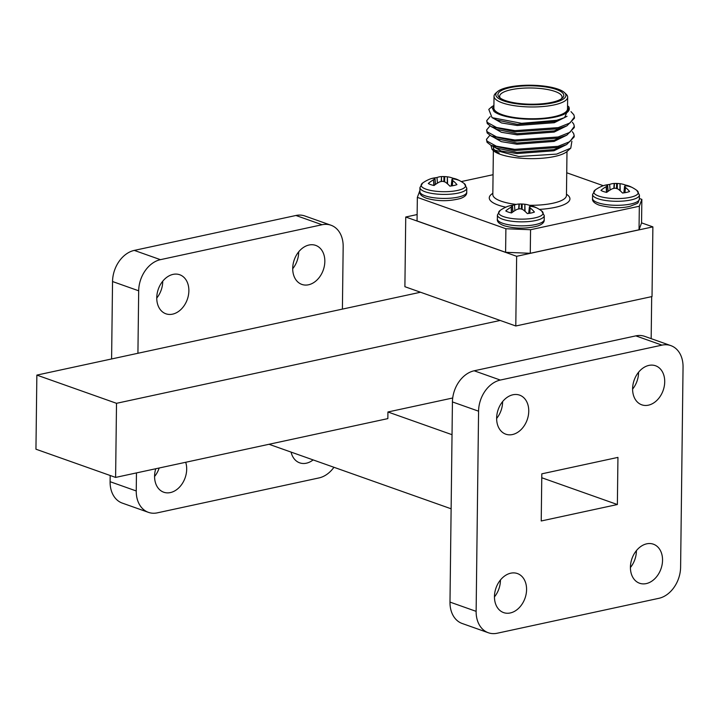 <?xml version="1.0" encoding="UTF-8"?>
<svg xmlns="http://www.w3.org/2000/svg" width="719" height="719" viewBox="0 0 719 719"><rect width="100%" height="100%" fill="white"/><g stroke="black" fill="none" stroke-linecap="round" stroke-linejoin="round"><path stroke-width="1.08" d="M494.456 596.545A20.707 15.378 109.5 0 0 503.606 612.597A20.707 15.378 109.5 0 0 526.578 589.607A20.707 15.378 109.5 0 0 517.428 573.555A20.707 15.378 109.5 0 0 494.456 596.545M494.456 596.887A20.707 15.378 109.5 0 0 500.433 580.35A20.707 15.378 109.5 0 0 500.433 580.008M630.419 567.183A20.707 15.378 109.5 0 0 639.568 583.235A20.707 15.378 109.5 0 0 662.541 560.245A20.707 15.378 109.5 0 0 653.391 544.193A20.707 15.378 109.5 0 0 630.419 567.183M630.419 567.516A20.707 15.378 109.5 0 0 636.396 550.979A20.707 15.378 109.5 0 0 636.396 550.646M632.603 388.763A20.707 15.378 109.5 0 0 641.743 404.806A20.707 15.378 109.5 0 0 664.716 381.825A20.707 15.378 109.5 0 0 655.575 365.773A20.707 15.378 109.5 0 0 632.603 388.763M632.603 389.096A20.707 15.378 109.5 0 0 638.571 372.559A20.707 15.378 109.5 0 0 638.571 372.226M496.64 418.125A20.707 15.378 109.5 0 0 505.781 434.177A20.707 15.378 109.5 0 0 528.753 411.187A20.707 15.378 109.5 0 0 519.612 395.135A20.707 15.378 109.5 0 0 496.64 418.125M496.64 418.458A20.707 15.378 109.5 0 0 502.608 401.93A20.707 15.378 109.5 0 0 502.617 401.588M603.996 185.484A16.447 4.593 -179.3 0 1 605.704 185.053A16.447 4.593 -179.3 0 1 609.64 184.432A35.42 22.343 83.8 0 1 614.179 183.471L613.828 188.423M624.973 192.692L625.458 187.461A35.42 22.343 83.8 0 1 629.592 191.497A16.447 4.593 -179.3 0 1 622.528 193.025A35.42 20.617 -107.9 0 0 618.043 189.061L617.747 188.917A35.141 28.787 -124.3 0 0 615.617 188.252L614.871 188.225A35.141 31.321 141.2 0 0 612.543 188.702L612.202 188.827A35.42 25.345 116 0 0 606.701 192.395A16.447 4.593 -179.3 0 1 603.331 191.488A16.447 4.593 -179.3 0 1 600.949 190.355A35.42 27.061 -77.6 0 1 606.171 186.697L606.494 192.35M518.66 208.977L519.01 204.025A35.42 22.343 -96.2 0 0 514.462 204.987A16.447 4.593 0.7 0 0 510.526 205.607A16.447 4.593 0.7 0 0 508.827 206.038M530.164 206.488L530.289 205.625A35.42 27.061 102.4 0 0 525.436 204.331A35.42 27.061 102.4 0 0 524.852 204.259L525.068 211.377M529.535 206.659L529.535 206.659A35.141 15.009 -75.6 0 1 530.649 206.398L530.892 206.398A35.42 25.345 -64 0 1 536.041 207.656A16.447 4.593 0.7 0 0 534.621 206.901A16.447 4.593 0.7 0 0 533.669 206.533A16.447 4.593 0.7 0 0 530.289 205.625M452.323 185.808L452.808 180.577A35.42 22.343 83.8 0 1 456.942 184.612A16.447 4.593 -179.3 0 1 453.815 185.52A16.447 4.593 -179.3 0 1 449.878 186.14A35.42 20.617 -107.9 0 0 445.403 182.177L445.097 182.024A35.141 28.787 -124.3 0 0 442.967 181.368L442.221 181.341A35.141 31.321 141.2 0 0 439.893 181.817L439.552 181.943A35.42 25.345 116 0 0 434.051 185.511A16.447 4.593 -179.3 0 1 428.299 183.471A35.42 27.061 -77.6 0 1 433.521 179.804L433.845 185.466M452.682 179.049L452.817 178.177A16.447 4.593 -179.3 0 1 456.188 179.085A16.447 4.593 -179.3 0 1 457.149 179.462A16.447 4.593 -179.3 0 1 458.569 180.217A35.42 25.345 116 0 0 453.41 178.95L453.177 178.95A35.141 15.009 104.4 0 0 452.053 179.211L452.053 179.211M508.728 87.17A35.069 9.787 0.7 0 0 497.35 91.753A35.069 9.787 0.7 0 0 511.272 102.907A35.069 9.787 0.7 0 0 553.001 102.844A35.069 9.787 0.7 0 0 564.442 92.571A35.069 9.787 0.7 0 0 508.728 87.17M564.442 92.571L566.105 94.135A36.822 10.282 -179.3 0 1 567.659 97.137A36.822 10.282 -179.3 0 1 554.088 104.92A36.822 10.282 -179.3 0 1 514.975 105.783A36.822 10.282 -179.3 0 1 494.025 96.238A36.822 10.282 -179.3 0 1 495.652 93.272L497.35 91.753M510.059 87.637A32.957 9.203 -179.3 0 1 549.28 87.583A32.957 9.203 -179.3 0 1 562.366 98.072A32.957 9.203 -179.3 0 1 551.671 102.377A32.957 9.203 -179.3 0 1 499.292 97.299A32.957 9.203 -179.3 0 1 510.059 87.637M561.377 98.827A31.205 8.709 0.7 0 0 562.051 97.074A31.205 8.709 0.7 0 0 544.292 88.976A31.205 8.709 0.7 0 0 511.137 89.713A31.205 8.709 0.7 0 0 499.633 96.31A31.205 8.709 0.7 0 0 500.262 98.081M490.969 145.346L492.039 149.39L518.785 156.499L556.65 154.109L570.778 148.141L567.084 151.448A38.574 10.767 -179.3 0 1 554.565 156.49A38.574 10.767 -179.3 0 1 493.27 150.55L492.048 149.39M493.432 147.036A36.822 10.282 0.7 0 0 493.396 147.422A36.822 10.282 0.7 0 0 499.148 153.03M493.917 105.468L491.733 106.772L493.89 111.283A38.574 10.767 0.7 0 0 555.05 117.098A38.574 10.767 0.7 0 0 567.642 105.801A38.574 10.767 0.7 0 0 567.552 105.72M567.642 105.801L569.097 107.176L564.586 117.61L556.722 120.289L521.617 123.317L492.066 117.664L488.794 109.405L491.733 106.772M494.025 96.238L493.881 108.03A36.822 10.282 0.7 0 0 514.831 117.574A36.822 10.282 0.7 0 0 553.945 116.712A36.822 10.282 0.7 0 0 567.516 108.929L567.659 97.137M572.252 131.64L573.645 133.518L574.202 135.738L569.834 141.652L558.025 146.334L514.732 149.354L496.335 146.209L487.042 141.104L486.484 139.342L489.855 135.316M574.202 135.738L574.184 136.907L566.707 144.519L558.007 147.503L514.723 150.523L491.05 145.382L487.033 142.281L486.484 139.342M571.012 111.643L573.87 114.815L574.427 117.035L570.068 122.94L558.25 127.631L514.966 130.642L496.568 127.506L487.275 122.401L486.718 120.639L490.151 116.568M574.427 117.035L574.418 118.204L566.94 125.807L558.241 128.8L514.948 131.811L491.275 126.679L487.257 123.569L486.718 120.639M572.369 122.284L573.762 124.162L574.31 126.382L569.951 132.296L558.142 136.978L514.849 139.998L496.452 136.862L487.158 131.757L486.601 129.995L489.963 125.96M574.31 126.382L574.301 127.56L566.824 135.163L558.124 138.147L514.831 141.167L491.158 136.026L487.149 132.925L486.601 129.995M155.744 468.743A20.707 15.378 109.5 0 0 154.576 476.158A20.707 15.378 109.5 0 0 163.716 492.209A20.707 15.378 109.5 0 0 186.688 469.219A20.707 15.378 109.5 0 0 185.7 462.272M292.714 268.708A20.707 15.378 109.5 0 0 298.691 252.171A20.707 15.378 109.5 0 0 298.691 251.839M324.835 261.428A20.707 15.378 109.5 0 0 315.686 245.386A20.707 15.378 109.5 0 0 292.714 268.367A20.707 15.378 109.5 0 0 301.863 284.418A20.707 15.378 109.5 0 0 324.835 261.428M156.751 298.07A20.707 15.378 109.5 0 0 162.728 281.542A20.707 15.378 109.5 0 0 162.728 281.201M188.872 290.8A20.707 15.378 109.5 0 0 179.732 274.748A20.707 15.378 109.5 0 0 156.76 297.738A20.707 15.378 109.5 0 0 165.9 313.79A20.707 15.378 109.5 0 0 188.872 290.8M36.858 375.102L35.95 449.204L115.606 477.416L116.514 403.314L36.858 375.102L420.516 292.238L515.793 325.986L652.025 296.552L652.879 226.871L516.646 256.297L405.741 217.012L417.137 214.55M116.514 403.314L500.172 320.449M115.606 477.416L387.847 418.611L387.927 411.987L452.709 397.993M451.119 508.791L269.005 444.279M452.026 434.689L387.927 411.987M295.931 215.484L322.076 224.741A27.61 20.5 -70.5 0 1 330.974 225.227L304.829 215.97A27.61 20.5 109.5 0 0 295.931 215.484L134.282 250.401A27.61 20.5 109.5 0 0 112.541 281.533L111.598 358.961M110.097 481.694A27.61 20.5 109.5 0 0 122.293 503.102L148.438 512.359A27.61 20.5 -70.5 0 1 136.242 490.96L110.097 481.694L110.178 475.493M154.576 476.49A20.707 15.378 109.5 0 0 159.178 468.006M661.965 345.138L500.307 380.054A27.61 20.5 109.5 0 0 478.575 411.187L476.131 611.348A27.61 20.5 109.5 0 0 488.318 632.747A27.61 20.5 109.5 0 0 497.215 633.232L658.874 598.316A27.61 20.5 109.5 0 0 680.605 567.183L683.05 367.023A27.61 20.5 109.5 0 0 670.854 345.623A27.61 20.5 109.5 0 0 661.965 345.138L635.821 335.872L474.163 370.788L500.307 380.054M541.227 520.978L617.369 504.531L617.945 457.392L541.811 473.839L541.227 520.978M651.171 338.649L651.684 296.632M541.758 477.749L617.369 504.531M342.406 309.107L343.17 246.635A27.61 20.5 -70.5 0 0 330.974 225.227M148.438 512.359A27.61 20.5 -70.5 0 0 157.335 512.845L318.984 477.928A27.61 20.5 -70.5 0 0 333.949 467.278M112.541 281.533L138.686 290.8L137.922 353.272M136.466 472.913L136.242 490.96M322.076 224.741L160.427 259.667L134.282 250.401M138.686 290.8A27.61 20.5 -70.5 0 1 160.427 259.667M291.087 452.098A20.707 15.378 109.5 0 0 299.679 462.838A20.707 15.378 109.5 0 0 313.125 459.908M405.741 217.012L404.896 286.701L420.516 292.238M493.89 111.283L493.423 106.888L493.908 106.035M570.778 148.141L571.884 141.239M567.03 116.298L554.304 122.706L517.258 125.51L501.511 122.94L493.333 118.284M566.68 125.933L554.187 132.062L517.141 134.866L501.395 132.296L493.225 127.64M566.572 135.28L554.07 141.409L517.033 144.222L501.287 141.643L493.108 136.996M566.455 144.636L553.963 150.765L516.916 153.569L501.17 150.999L492.991 146.343M564.586 117.61L554.313 121.538L517.276 124.342L496.838 120.019L492.066 117.664M566.94 125.807L554.205 130.894L517.159 133.698L496.721 129.375L491.275 126.679M566.824 135.163L554.088 140.241L517.042 143.045L496.604 138.731L491.158 136.026M566.707 144.519L553.972 149.597L516.925 152.401L496.496 148.078L491.05 145.382M505.888 228.741L530.559 229.721L530.263 253.286L505.601 252.306L505.888 228.741L417.344 197.374L417.056 220.94L505.601 252.306M419.905 190.508L417.344 197.374M493.063 174.708L461.265 181.574M641.851 199.37L641.564 222.935L639.038 229.792L639.326 206.227L641.851 199.37L639.389 198.498M603.259 185.7L566.734 172.767M530.263 253.286L639.038 229.792M530.559 229.721L639.326 206.227M444.603 181.862L444.719 176.613L443.974 176.586L443.866 181.628M441.484 181.476L441.529 176.577L441.187 181.539M443.974 176.586A35.141 30.495 71.7 0 0 441.834 176.568L441.529 176.577A35.42 22.343 83.8 0 0 436.99 177.548L437.431 183.156M447.595 183.938L447.38 176.811L447.245 183.633M452.808 180.577L452.134 185.844M434.096 185.475L433.521 179.804M433.755 179.642A35.141 16.717 -86.2 0 1 434.878 178.743L435.372 184.513M429.926 179.076A35.42 20.617 -107.9 0 1 430.052 179.022A35.42 20.617 -107.9 0 1 434.114 178.186L434.294 178.195A35.141 8.889 -99.1 0 1 434.959 178.537M431.346 178.591A16.447 4.593 -179.3 0 1 436.99 177.548M444.719 176.613A35.141 33.029 -57 0 1 447.038 176.775M447.38 176.811A35.42 27.061 -77.6 0 1 447.964 176.892A35.42 27.061 -77.6 0 1 452.817 178.177M451.253 185.969L451.981 179.417A35.141 10.596 90.9 0 1 452.637 180.397M529.606 213.282L530.119 207.845L529.804 213.246M521.338 209.067L521.446 204.025L522.192 204.061L522.084 209.301M521.446 204.025A35.141 30.495 -108.3 0 0 519.307 204.016L518.965 208.914M524.726 211.08L524.852 204.259M511.326 212.914L511.236 207.09L511.577 212.923M512.854 211.961L512.359 206.182A35.141 16.717 93.8 0 0 511.236 207.09M512.431 205.976A35.141 8.889 80.9 0 0 511.766 205.643L511.595 205.625A35.42 20.617 72.1 0 0 507.533 206.461A35.465 35.465 0 0 0 500.154 210.433A22.235 6.21 0.7 0 0 503.624 216.653A22.235 6.21 0.7 0 0 532.006 218.423A22.235 6.21 0.7 0 0 541.632 210.937A35.465 35.465 0 0 0 534.621 206.901M530.289 208.016A35.42 22.343 -96.2 0 1 534.424 212.06A16.447 4.593 0.7 0 1 527.36 213.588A35.42 20.617 72.1 0 0 522.875 209.624L522.578 209.472A35.141 28.787 55.7 0 0 520.439 208.816L519.693 208.78A35.141 31.321 -38.8 0 0 517.374 209.265L517.033 209.391A35.42 25.345 -64 0 0 511.533 212.95A16.447 4.593 0.7 0 1 505.781 210.919A35.42 27.061 102.4 0 1 510.993 207.252M530.119 207.845A35.141 10.596 -89.1 0 0 529.454 206.865L528.735 213.417M524.511 204.223A35.141 33.029 123 0 0 522.192 204.061M514.903 210.595L514.462 204.987M606.746 192.359L606.405 186.536A35.141 16.717 -86.2 0 1 607.528 185.628L608.022 191.407M602.576 185.96A35.42 20.617 -107.9 0 1 602.702 185.906A35.42 20.617 -107.9 0 1 606.764 185.071L606.944 185.08A35.141 8.889 -99.1 0 1 607.609 185.421M620.245 190.823L620.03 183.696L619.895 190.526M617.253 188.746L617.369 183.498L616.623 183.471L616.516 188.513M614.134 188.36L614.475 183.453A35.141 30.495 71.7 0 1 616.623 183.471M623.903 192.854L624.703 186.104A35.141 15.009 104.4 0 1 625.827 185.835L626.06 185.835A35.42 25.345 116 0 1 631.219 187.102A16.447 4.593 -179.3 0 0 629.79 186.347A16.447 4.593 -179.3 0 0 625.467 185.062L625.332 185.933M625.458 187.461L625.287 187.282A35.141 10.596 90.9 0 0 624.631 186.311L624.703 186.104M610.08 190.041L609.64 184.432M617.369 183.498A35.141 33.029 -57 0 1 619.688 183.66M620.03 183.696A35.42 27.061 -77.6 0 1 620.614 183.776A35.42 27.061 -77.6 0 1 625.467 185.062M641.564 222.863L652.879 226.871M516.646 256.297L515.793 325.986M478.575 411.187L452.431 401.93L449.986 602.091L476.131 611.348M452.431 401.93A27.61 20.5 -70.5 0 1 474.163 370.788M635.821 335.872A27.61 20.5 -70.5 0 1 644.709 336.357L670.854 345.623M488.318 632.747L462.173 623.49A27.61 20.5 -70.5 0 1 449.986 602.091M529.382 205.283A36.822 10.282 0.7 0 0 552.884 203.234A36.822 10.282 0.7 0 0 566.455 195.451L566.455 195.505M566.473 194.229A40.327 11.252 -179.3 0 1 555.059 207.387A40.327 11.252 -179.3 0 1 539.376 209.4M592.591 194.463A23.421 6.534 -179.3 0 0 597.849 198.678A23.421 6.534 -179.3 0 0 630.797 199.99A23.421 6.534 -179.3 0 0 639.434 195.038L639.38 199.046A23.421 6.534 -179.3 0 1 630.752 203.998A23.421 6.534 -179.3 0 1 597.795 202.686A23.421 6.534 -179.3 0 1 592.537 198.471L592.591 194.463L595.332 189.879A22.235 6.21 -179.3 0 0 598.792 196.098A22.235 6.21 -179.3 0 0 627.175 197.869A22.235 6.21 -179.3 0 0 636.8 190.382A35.465 35.465 0 0 0 629.79 186.347M544.211 219.601C544.49 222.207 542.396 224.31 537.92 225.937C526.299 228.93 515.002 228.858 504.028 225.703C499.049 223.798 496.829 221.569 497.368 219.034A23.421 6.534 0.7 0 0 502.626 223.241A23.421 6.534 0.7 0 0 535.574 224.553A23.421 6.534 0.7 0 0 544.211 219.601L544.256 215.592L541.632 210.937M497.368 219.034L497.413 215.026A23.421 6.534 0.7 0 0 502.671 219.232A23.421 6.534 0.7 0 0 535.628 220.544A23.421 6.534 0.7 0 0 544.256 215.592M425.145 195.802A23.421 6.534 -179.3 0 1 419.887 191.587C419.348 194.13 421.568 196.359 426.556 198.264C437.529 201.41 448.818 201.491 460.439 198.489C464.914 196.871 467.017 194.759 466.73 192.162A23.421 6.534 -179.3 0 1 458.102 197.114A23.421 6.534 -179.3 0 1 425.145 195.802M466.73 192.162L466.784 188.153A23.421 6.534 -179.3 0 1 458.147 193.105A23.421 6.534 -179.3 0 1 425.199 191.784A23.421 6.534 -179.3 0 1 419.941 187.578L422.682 182.994A22.235 6.21 -179.3 0 0 426.142 189.214A22.235 6.21 -179.3 0 0 454.525 190.984A22.235 6.21 -179.3 0 0 464.15 183.498A35.465 35.465 0 0 0 457.149 179.462M493.36 150.631L492.821 194.552A36.822 10.282 0.7 0 0 516.233 204.43M505.816 207.198A40.327 11.252 -179.3 0 1 492.839 193.33M435.462 184.45L434.968 178.663M512.449 206.101L512.944 211.898L512.476 206.029M608.112 191.344L607.618 185.547M625.287 187.282L624.784 192.728M639.38 199.046C637.214 204.259 639.973 202.201 630.527 206.137C622.079 208.492 611.635 208.159 599.206 205.149C594.218 203.243 591.998 201.014 592.537 198.471M639.434 195.038L636.8 190.382M497.413 215.026L500.154 210.433M493.396 147.422L493.36 150.415M566.994 151.529L566.455 195.451M451.208 185.978L451.945 179.319M435.498 184.432L434.995 178.591M466.784 188.153L464.15 183.498M447.964 176.892A35.465 35.465 0 0 0 441.583 176.577M430.052 179.022A35.465 35.465 0 0 0 422.682 182.994M419.941 187.578L419.887 191.587M528.681 213.417L529.418 206.757M525.436 204.331A35.465 35.465 0 0 0 519.055 204.025M608.148 191.317L607.645 185.475M623.849 192.863L624.595 186.203M602.702 185.906A35.465 35.465 0 0 0 595.332 189.879M620.614 183.776A35.465 35.465 0 0 0 614.233 183.462"/></g></svg>
